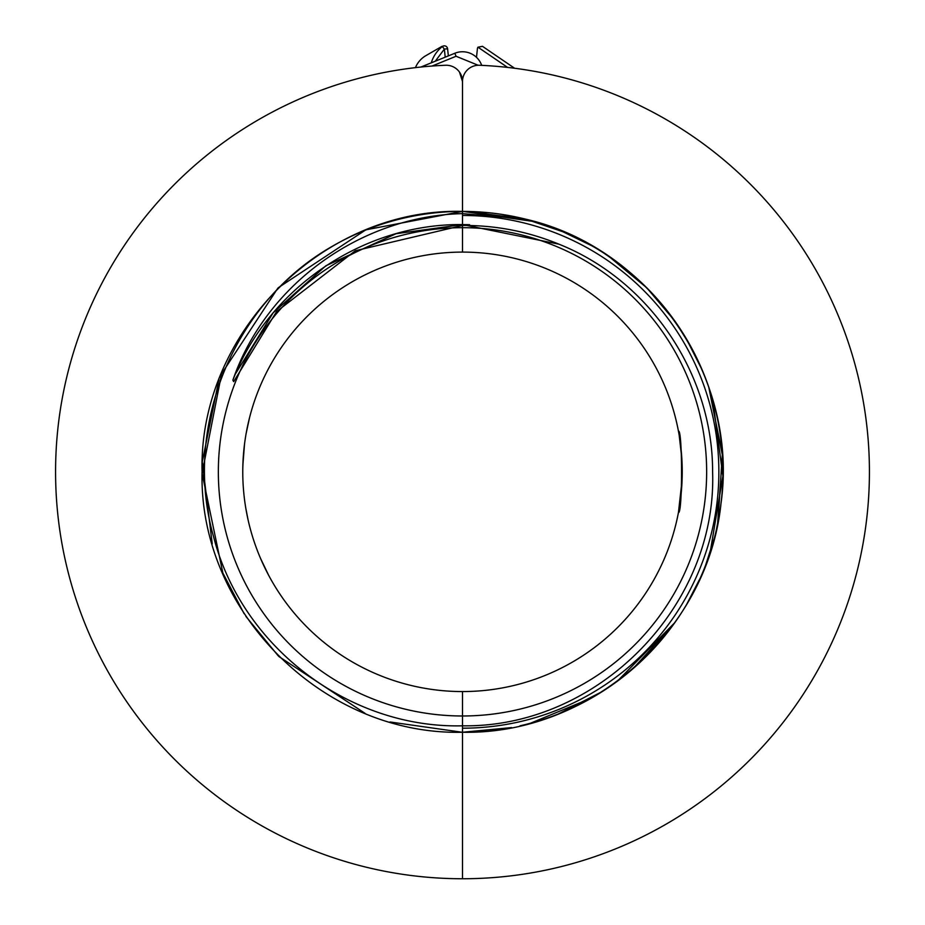 <?xml version="1.0" encoding="UTF-8"?>
<svg xmlns="http://www.w3.org/2000/svg" width="925" height="925" viewBox="0 0 925 925"><rect width="100%" height="100%" fill="white"/><g stroke="black" fill="none" stroke-linecap="round" stroke-linejoin="round"><path stroke-width="1.39" d="M478.167 65.259L456.06 56.263L454.834 53.257A20.35 20.35 0 0 1 481.694 65.363M462.5 81.527A16.28 16.28 0 0 1 479.451 65.259A406.919 406.919 0 0 1 869.338 480.306A406.919 406.919 0 0 1 462.5 878.75L462.5 732.253L462.5 878.75A406.919 406.919 0 0 1 55.662 480.306A406.919 406.919 0 0 1 445.549 65.259A16.28 16.28 0 0 1 462.5 81.527L462.5 211.397A260.434 260.434 0 0 0 331.693 246.64C233.042 303.192 182.422 427.789 213.571 536.685C241.483 646.378 348.632 728.669 462.5 725.813L462.5 691.565A219.734 219.734 0 0 1 242.766 471.831A219.734 219.734 0 0 1 462.5 252.097L462.5 227.677A244.154 244.154 0 0 0 218.346 471.831A244.154 244.154 0 0 0 462.5 715.985A244.154 244.154 0 0 0 706.654 471.831A244.154 244.154 0 0 0 462.5 227.677L462.5 225.457L355.316 250.744L276.563 311.598L233.678 381.632L232.869 380.175C265.938 284.056 361.305 215.93 462.5 213.629L462.5 81.527L459.494 72.104M253.462 539.553L255.011 544.178M248.05 519.757L245.761 508.01M243.495 489.707L243.321 487.475M243.229 457.517L243.009 461.367M242.859 465.171L244.524 444.081M243.183 458.326L242.778 469.16M242.778 469.38L242.928 463.252M243.009 461.402L243.217 457.644M248.085 423.766L248.27 422.968M246.166 433.328L249.565 417.568M247.703 425.512L246.478 431.617M259.012 388.905L260.734 384.788M263.301 564.585L259.867 556.827M268.666 575.338L260.457 558.226M235.586 373.677L273.164 312.823L325.924 265.741L396.05 233.713L462.5 224.578L462.5 213.629L525.169 219.052C650.275 247.38 739.017 377.088 721.014 503.385C708.076 630.526 590.566 734.843 462.5 732.253C322.79 735.653 198.609 610.939 202.066 471.669C198.574 332.746 323.241 207.801 462.5 211.397L462.5 224.578C363.525 223.468 268.516 287.825 232.869 380.175M511.56 727.593L462.5 732.253L511.56 727.593L462.5 732.253L511.56 727.593L462.5 732.253L511.56 727.593L462.5 732.253L462.5 725.813C597.781 727.859 717.21 606.349 712.608 471.831C712.84 374.486 650.298 281.119 559.949 244.593C528.718 231.643 496.239 225.261 462.5 225.457L462.5 224.578L558.931 244.177M420.933 67.039L454.834 53.257L448.347 55.893L447.596 48.759L444.358 49.094L442.347 46.539A3.261 3.261 0 0 1 447.596 48.759A3.261 3.261 0 0 0 442.347 46.539A32.548 32.548 0 0 1 442.717 46.25A3.261 3.261 0 0 0 441.445 46.666L425.882 55.65A24.42 24.42 0 0 0 415.452 67.641M223.179 574.529L202.078 473.403L221.942 372.047L202.078 473.403L223.179 574.529L202.078 473.403L221.942 372.047L202.078 473.403L223.179 574.529L202.078 473.403L221.942 372.047L202.078 473.403L223.179 574.529L202.078 473.403L221.942 372.047M682.083 480.098L678.441 512.519C682.581 514.994 682.569 428.599 678.441 431.142L678.8 433.131M679.216 435.525L681.829 458.534M462.5 225.457L462.5 252.097A219.734 219.734 0 0 1 682.234 471.831A219.734 219.734 0 0 1 462.5 691.565L462.5 732.253L509.86 727.917M682.083 463.494L682.234 471.114M462.5 224.578L469.576 224.683M681.864 458.985L682.107 464.142M366.635 229.689L462.5 211.397A260.434 260.434 0 0 1 525.169 219.052L501.431 214.323M482.492 46.331L514.589 68.253L482.492 46.331L477.959 47.187A3.261 3.261 0 0 0 477.416 48.678L476.502 57.338M466.57 211.432L525.146 219.04L462.5 211.397A260.434 260.434 0 0 1 537.714 721.165M441.445 46.666L425.882 55.65L441.445 46.666M604.175 253.3L619.472 264.018M720.124 509.941L716.251 530.43M714.366 538.049L705.578 565.302M531.736 722.888L525.169 724.61M562.296 231.273L526.637 219.422L565.499 232.637L545.392 224.937M609.032 256.537L646.829 287.86M690.952 346.783L675.412 321.854L690.963 346.817M708.735 386.997L722.402 455.216L717.546 524.487L722.402 455.216L708.735 386.997L722.402 455.216L717.546 524.487L722.402 455.216L708.735 386.997L722.402 455.192L717.557 524.475L722.402 455.216L708.735 386.997L722.332 454.256L717.927 522.637M673.747 624.144L632.943 668.74M574.726 706.839L602.487 691.438L558.295 713.996M431.293 62.819A32.548 32.548 0 0 1 442.347 46.539A32.548 32.548 0 0 0 431.293 62.819M465.391 211.42L488.25 212.681M462.5 211.397L465.784 211.42M675.412 321.854L690.929 346.759M602.487 691.438L558.376 713.973M462.176 732.253L390.015 721.974M365.04 713.337L278.899 656.53M278.344 655.975L245.853 616.351M244.073 613.657L221.26 569.95M212.241 543.912L202.263 461.853L218.901 379.712M220.67 375.18L277.801 288.23M278.344 287.675L365.144 230.279M431.998 66.057L456.06 56.263M462.893 211.397L534.985 221.688M559.96 230.325L591.977 245.865M616.825 262.041L645.65 286.681M646.644 287.675L674.683 320.813M686.061 338.238L702.445 370.578M712.77 399.797L722.899 476.017L710.18 552.317M700.445 577.686L686.651 604.418M674.88 622.548L617.195 681.332M591.746 697.924L530.43 723.246M524.833 724.691L519.989 725.836M445.203 57.165L444.358 49.094L435.305 61.189M462.5 728.195A256.364 256.364 0 0 0 718.864 471.831A256.364 256.364 0 0 0 462.5 215.467M477.959 47.187L507.582 67.409"/></g></svg>
